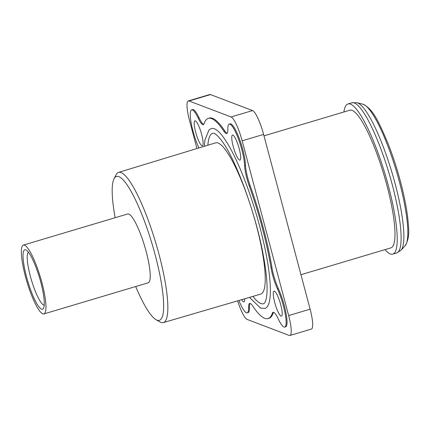 <?xml version="1.0" encoding="UTF-8"?>
<svg xmlns="http://www.w3.org/2000/svg" width="430" height="430" viewBox="0 0 430 430"><rect width="100%" height="100%" fill="white"/><g stroke="black" fill="none" stroke-linecap="round" stroke-linejoin="round"><path stroke-width="0.64" d="M43.919 313.916L148.183 282.806A35.91 7.1 -106.6 0 0 145.469 248.954A35.91 7.1 -106.6 0 0 128.785 214.065A35.91 7.1 -106.6 0 0 127.651 213.984L23.387 245.089A35.91 7.1 -106.6 0 0 26.101 278.946A35.91 7.1 -106.6 0 0 42.785 313.83A35.91 7.1 -106.6 0 0 43.919 313.916A35.91 7.1 -106.6 0 0 41.205 280.059A35.91 7.1 -106.6 0 0 24.521 245.175A35.91 7.1 -106.6 0 0 23.387 245.089M28.402 252.2A27.751 5.482 -106.6 0 0 31.465 280.156A27.751 5.482 -106.6 0 0 44.215 305.219M25.762 249.857A31.014 6.127 73.4 0 1 26.155 250.04A31.014 6.127 73.4 0 1 39.528 277.748A31.014 6.127 73.4 0 1 43.521 308.256A31.014 6.127 73.4 0 1 28.014 282.042A31.014 6.127 73.4 0 1 25.762 249.857M300.952 274.705L390.908 247.868A71.821 14.195 -106.6 0 0 386.892 185.325A71.821 14.195 -106.6 0 0 349.837 110.22L263.998 135.832M384.974 249.636A78.351 15.485 -106.6 0 0 392.773 254.125A78.351 15.485 -106.6 0 0 388.392 185.894A78.351 15.485 -106.6 0 0 347.972 103.963A78.351 15.485 -106.6 0 0 343.909 111.988M238.919 300.484A24.483 4.837 -106.6 0 0 247.185 312.825A24.483 4.837 -106.6 0 0 248.578 307.611A19.586 3.87 73.4 0 1 249.69 303.435A19.586 3.87 73.4 0 1 252.587 305.827A104.469 20.651 -106.6 0 0 268.067 318.587A104.469 20.651 -106.6 0 0 272.287 313.314A19.586 3.87 73.4 0 1 273.077 312.325A19.586 3.87 73.4 0 1 278.258 318.888A24.483 4.837 -106.6 0 0 284.73 327.096A24.483 4.837 -106.6 0 0 285.052 313.11A24.483 4.837 -106.6 0 0 277.414 288.82A19.586 3.87 73.4 0 1 271.007 267.734A104.469 20.651 -106.6 0 0 249.228 185.884A19.586 3.87 73.4 0 1 244.595 165.469A24.483 4.837 -106.6 0 0 238.381 138.815A24.483 4.837 -106.6 0 0 229.212 124.13A24.483 4.837 -106.6 0 0 227.825 129.344A19.586 3.87 73.4 0 1 226.712 133.515A19.586 3.87 73.4 0 1 223.81 131.123A104.469 20.651 -106.6 0 0 208.33 118.368A104.469 20.651 -106.6 0 0 204.11 123.641A19.586 3.87 73.4 0 1 203.32 124.63A19.586 3.87 73.4 0 1 198.139 118.062A24.483 4.837 -106.6 0 0 191.667 109.86A24.483 4.837 -106.6 0 0 191.323 123.738A24.483 4.837 -106.6 0 0 198.897 147.952M247.185 312.825L248.105 312.551A24.483 4.837 -106.6 0 0 249.497 307.337A19.586 3.87 73.4 0 1 250.19 303.446M268.067 318.587L268.986 318.313A104.469 20.651 -106.6 0 0 273.206 313.04A19.586 3.87 73.4 0 1 273.577 312.336M284.73 327.096L285.654 326.821A24.483 4.837 -106.6 0 0 285.971 312.836A24.483 4.837 -106.6 0 0 278.334 288.541A19.586 3.87 73.4 0 1 271.927 267.455A104.469 20.651 -106.6 0 0 250.152 185.609A19.586 3.87 73.4 0 1 245.514 165.195A24.483 4.837 -106.6 0 0 239.3 138.541A24.483 4.837 -106.6 0 0 230.131 123.856L229.212 124.13M227.126 133.236A19.586 3.87 73.4 0 1 224.729 130.849A104.469 20.651 -106.6 0 0 209.254 118.094L208.33 118.368M203.739 124.345A19.586 3.87 73.4 0 1 199.063 117.788A24.483 4.837 -106.6 0 0 192.586 109.585L191.667 109.86M241.612 299.694A13.056 2.58 -106.6 0 0 243.917 301.876A13.056 2.58 -106.6 0 0 244.649 298.807M195.344 120.841A13.056 2.58 -106.6 0 0 194.93 120.808A13.056 2.58 -106.6 0 0 196.193 134.058A13.056 2.58 -106.6 0 0 202.401 145.834A13.056 2.58 -106.6 0 0 201.412 133.526A13.056 2.58 -106.6 0 0 195.344 120.841M232.893 135.111A13.056 2.58 -106.6 0 0 232.479 135.079A13.056 2.58 -106.6 0 0 233.737 148.328A13.056 2.58 -106.6 0 0 239.945 160.105A13.056 2.58 -106.6 0 0 238.962 147.796A13.056 2.58 -106.6 0 0 232.893 135.111M274.41 291.148A13.056 2.58 -106.6 0 0 274.001 291.115A13.056 2.58 -106.6 0 0 275.259 304.37A13.056 2.58 -106.6 0 0 281.467 316.147A13.056 2.58 -106.6 0 0 280.478 303.833A13.056 2.58 -106.6 0 0 274.41 291.148M207.857 145.227A88.962 17.582 73.4 0 1 212.764 133.23L214.038 133.37C215.892 133.929 218.558 136.541 222.041 141.196C235.817 159.535 255.097 212.006 262.811 252.689C266.707 273.002 267.944 287.837 266.525 297.205C266.009 300.086 265.375 301.989 264.617 302.913L263.633 303.725A88.962 17.582 73.4 0 1 260.827 303.515A88.962 17.582 73.4 0 1 252.947 296.377M249.507 297.383L260.58 308.149L265.03 308.417A93.858 18.549 -106.6 0 0 255.974 213.173A93.858 18.549 -106.6 0 0 211.367 128.538L209.066 129.806L204.847 140.325L204.427 146.27M114.009 178.832L116.025 174.859A78.368 15.491 73.4 0 1 118.567 172.387A78.368 15.491 73.4 0 1 121.05 172.564A78.368 15.491 73.4 0 1 157.477 248.733A78.368 15.491 73.4 0 1 163.373 322.581A78.368 15.491 73.4 0 1 159.895 321.903L156.031 319.683A75.067 14.84 -106.6 0 0 155.708 256.93A75.067 14.84 -106.6 0 0 118.825 176.633A75.067 14.84 -106.6 0 0 114.009 178.832A75.067 14.84 -106.6 0 0 115.165 217.709M135.692 286.514A75.067 14.84 -106.6 0 0 156.031 319.683M163.373 322.581L260.741 294.098A78.91 15.598 -106.6 0 0 254.807 219.741A78.91 15.598 -106.6 0 0 218.128 143.045A78.91 15.598 -106.6 0 0 215.624 142.862L118.567 172.387M237.623 300.86A22.855 4.515 -106.6 0 0 247.153 319.436L289.207 335.421A22.855 4.515 -106.6 0 0 289.927 335.475A22.855 4.515 -106.6 0 0 288.654 315.572L310.121 309.17L263.617 134.407L242.149 140.809A22.855 4.515 -106.6 0 0 231.082 116.965L189.028 100.985A22.855 4.515 -106.6 0 0 188.308 100.932A22.855 4.515 -106.6 0 0 189.587 120.83L196.956 148.543M288.654 315.572L242.149 140.809M310.121 309.17A22.855 4.515 73.4 0 1 311.395 329.068L289.927 335.475M188.308 100.932L209.775 94.525A22.855 4.515 73.4 0 1 210.496 94.579L189.028 100.985M231.082 116.965L252.55 110.564L210.496 94.579M252.55 110.564A22.855 4.515 73.4 0 1 263.617 134.407M401.023 250.201L405.098 245.788A74.395 14.706 -106.6 0 0 399.443 181.981A74.395 14.706 -106.6 0 0 362.85 104.184L357.024 102.727A77.475 15.313 73.4 0 1 395.138 183.744A77.475 15.313 73.4 0 1 401.023 250.201L396.648 252.969A78.351 15.485 -106.6 0 0 392.273 184.739A78.351 15.485 -106.6 0 0 351.848 102.808L347.972 103.963M248.578 307.611L249.497 307.337M272.287 313.314L273.206 313.04M277.414 288.82L278.334 288.541M223.81 131.123L224.729 130.849M198.139 118.062L199.063 117.788M244.595 165.469L245.514 165.195M249.228 185.884L250.152 185.609M271.007 267.734L271.927 267.455M396.648 252.969L392.773 254.125M357.024 102.727L351.848 102.808M362.85 104.184C373.326 108.855 379.222 123.023 387.967 143.33C392.692 155.311 396.842 167.985 400.416 181.347C405.125 199.208 407.823 214.333 408.5 226.723C409.338 234.441 408.199 240.795 405.098 245.788"/></g></svg>
